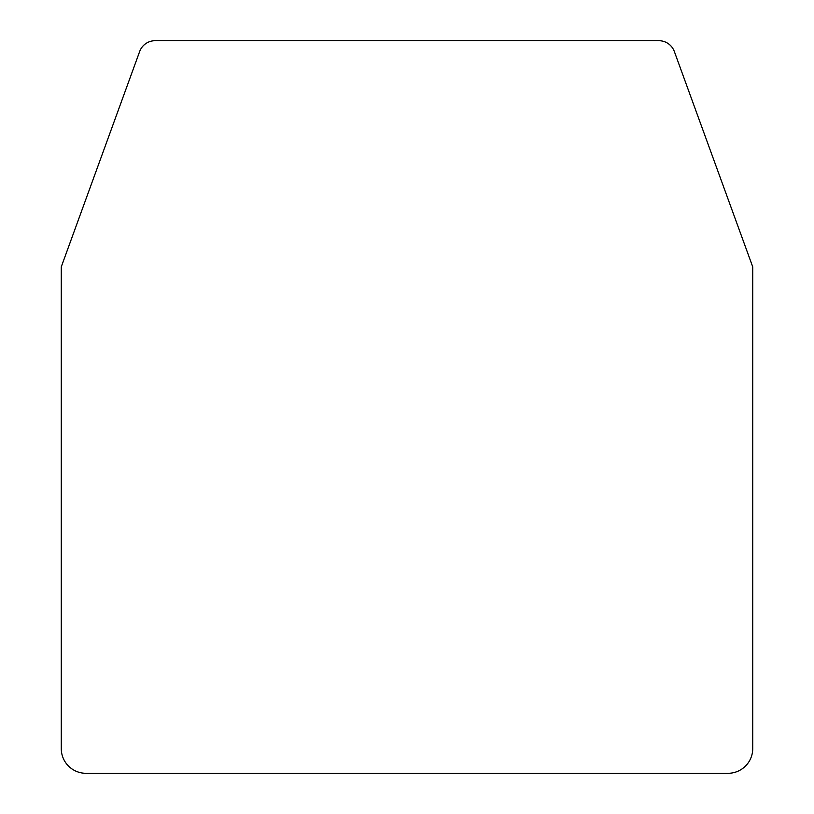 <?xml version="1.0" encoding="UTF-8"?>
<svg xmlns="http://www.w3.org/2000/svg" width="814" height="814" viewBox="0 0 814 814"><rect width="100%" height="100%" fill="white"/><g stroke="black" fill="none" stroke-linecap="round" stroke-linejoin="round"><path stroke-width="1.22" d="M752.726 748.605A24.695 24.695 0 0 1 728.031 773.3L85.969 773.3A24.695 24.695 0 0 1 61.274 748.605L61.274 266.86L139.652 51.536A16.463 16.463 0 0 1 155.118 40.7L658.882 40.7A16.463 16.463 0 0 1 674.348 51.536L752.726 266.86L752.726 748.605"/></g></svg>
